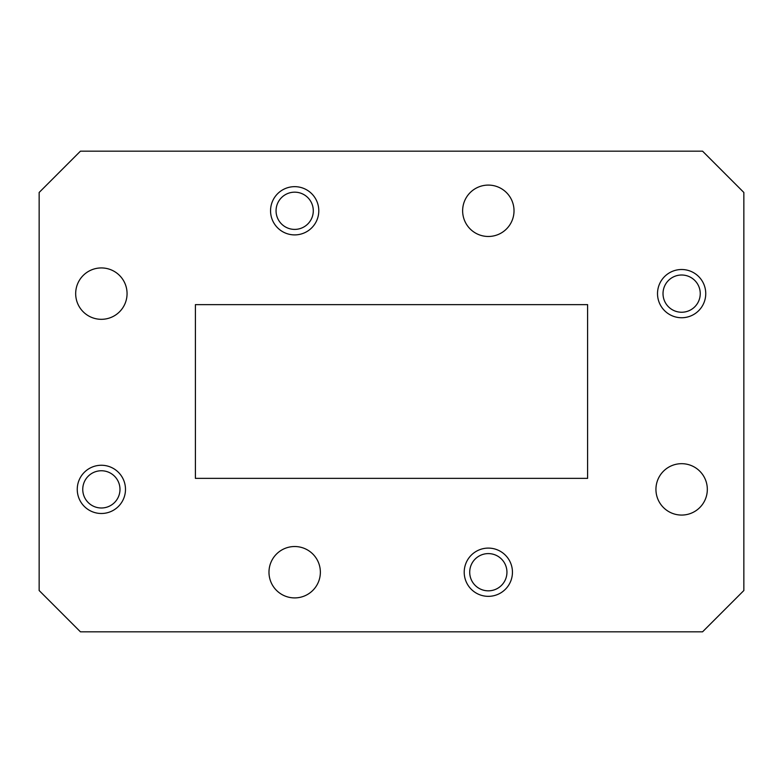 <?xml version="1.0" encoding="UTF-8"?>
<svg xmlns="http://www.w3.org/2000/svg" width="783" height="783" viewBox="0 0 783 783"><rect width="100%" height="100%" fill="white"/><g stroke="black" fill="none" stroke-linecap="round" stroke-linejoin="round"><path stroke-width="1.17" d="M270.556 210.784A24.116 24.116 0 0 0 294.672 234.9A24.116 24.116 0 0 0 318.789 210.784A24.116 24.116 0 0 0 294.672 186.657A24.116 24.116 0 0 0 270.556 210.784M77.253 489.375A24.116 24.116 0 0 0 101.369 513.491A24.116 24.116 0 0 0 125.486 489.375A24.116 24.116 0 0 0 101.369 465.259A24.116 24.116 0 0 0 77.253 489.375M464.211 572.216A24.116 24.116 0 0 0 488.328 596.343A24.116 24.116 0 0 0 512.444 572.216A24.116 24.116 0 0 0 488.328 548.1A24.116 24.116 0 0 0 464.211 572.216M657.514 293.625A24.116 24.116 0 0 0 681.631 317.741A24.116 24.116 0 0 0 705.747 293.625A24.116 24.116 0 0 0 681.631 269.509A24.116 24.116 0 0 0 657.514 293.625M655.939 489.375A25.692 25.692 0 0 0 681.631 515.067A25.692 25.692 0 0 0 707.323 489.375A25.692 25.692 0 0 0 681.631 463.683A25.692 25.692 0 0 0 655.939 489.375M268.98 572.216A25.692 25.692 0 0 0 294.672 597.909A25.692 25.692 0 0 0 320.364 572.216A25.692 25.692 0 0 0 294.672 546.524A25.692 25.692 0 0 0 268.98 572.216M75.677 293.625A25.692 25.692 0 0 0 101.369 319.317A25.692 25.692 0 0 0 127.061 293.625A25.692 25.692 0 0 0 101.369 267.933A25.692 25.692 0 0 0 75.677 293.625M462.636 210.784A25.692 25.692 0 0 0 488.328 236.476A25.692 25.692 0 0 0 514.02 210.784A25.692 25.692 0 0 0 488.328 185.091A25.692 25.692 0 0 0 462.636 210.784M276.056 210.784A18.616 18.616 0 0 0 294.672 229.399A18.616 18.616 0 0 0 313.288 210.784A18.616 18.616 0 0 0 294.672 192.168A18.616 18.616 0 0 0 276.056 210.784M82.753 489.375A18.616 18.616 0 0 0 101.369 507.991A18.616 18.616 0 0 0 119.985 489.375A18.616 18.616 0 0 0 101.369 470.759A18.616 18.616 0 0 0 82.753 489.375M469.712 572.216A18.616 18.616 0 0 0 488.328 590.832A18.616 18.616 0 0 0 506.944 572.216A18.616 18.616 0 0 0 488.328 553.601A18.616 18.616 0 0 0 469.712 572.216M663.015 293.625A18.616 18.616 0 0 0 681.631 312.241A18.616 18.616 0 0 0 700.247 293.625A18.616 18.616 0 0 0 681.631 275.009A18.616 18.616 0 0 0 663.015 293.625M743.85 590.529L743.85 192.471L702.566 151.178L80.434 151.178L39.15 192.471L39.15 590.529L80.434 631.822L702.566 631.822L743.85 590.529M587.602 304.636L195.398 304.636L195.398 478.364L587.602 478.364L587.602 304.636"/></g></svg>
